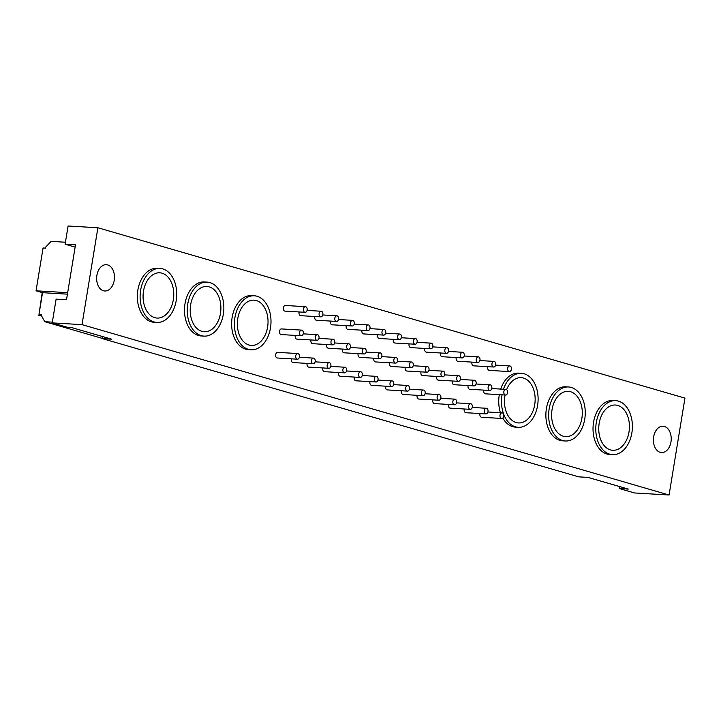 <?xml version="1.0" encoding="UTF-8"?>
<svg xmlns="http://www.w3.org/2000/svg" width="721" height="721" viewBox="0 0 721 721"><rect width="100%" height="100%" fill="white"/><g stroke="black" fill="none" stroke-linecap="round" stroke-linejoin="round"><path stroke-width="1.08" d="M320.539 316.825A2.821 1.911 -86.6 0 1 319.106 313.725A2.821 1.911 -86.6 0 1 321.16 311.238A2.821 1.911 -86.6 0 1 322.891 314.167A2.821 1.911 -86.6 0 1 320.827 316.87A2.821 1.911 -86.6 0 1 320.539 316.825M316.699 340.258A2.821 1.911 -86.6 0 1 315.266 337.167A2.821 1.911 -86.6 0 1 317.321 334.679A2.821 1.911 -86.6 0 1 319.052 337.608A2.821 1.911 -86.6 0 1 316.988 340.312A2.821 1.911 -86.6 0 1 316.699 340.258M312.86 363.699A2.821 1.911 -86.6 0 1 311.427 360.608A2.821 1.911 -86.6 0 1 313.482 358.112A2.821 1.911 -86.6 0 1 315.212 361.041A2.821 1.911 -86.6 0 1 313.148 363.754A2.821 1.911 -86.6 0 1 312.86 363.699M313.148 363.754L293.059 362.564A2.821 1.911 -86.6 0 1 292.771 362.51A2.821 1.911 -86.6 0 1 291.446 358.833M316.988 340.312L296.899 339.122A2.821 1.911 -86.6 0 1 296.61 339.077A2.821 1.911 -86.6 0 1 295.286 335.4M320.827 316.87L300.729 315.681A2.821 1.911 -86.6 0 1 300.45 315.636A2.821 1.911 -86.6 0 1 299.125 311.959M336.247 321.386A2.821 1.911 -86.6 0 1 334.814 318.285A2.821 1.911 -86.6 0 1 336.869 315.798A2.821 1.911 -86.6 0 1 338.609 318.727A2.821 1.911 -86.6 0 1 336.536 321.431A2.821 1.911 -86.6 0 1 336.247 321.386M332.408 344.818A2.821 1.911 -86.6 0 1 330.975 341.727A2.821 1.911 -86.6 0 1 333.03 339.23A2.821 1.911 -86.6 0 1 334.769 342.169A2.821 1.911 -86.6 0 1 332.696 344.872A2.821 1.911 -86.6 0 1 332.408 344.818M328.569 368.26A2.821 1.911 -86.6 0 1 327.145 365.168A2.821 1.911 -86.6 0 1 329.191 362.672A2.821 1.911 -86.6 0 1 330.93 365.601A2.821 1.911 -86.6 0 1 328.857 368.305A2.821 1.911 -86.6 0 1 328.569 368.26M328.857 368.305L308.768 367.124A2.821 1.911 -86.6 0 1 308.48 367.07A2.821 1.911 -86.6 0 1 307.155 363.393M332.696 344.872L312.608 343.683A2.821 1.911 -86.6 0 1 312.319 343.629A2.821 1.911 -86.6 0 1 310.994 339.961M336.536 321.431L316.447 320.241A2.821 1.911 -86.6 0 1 316.159 320.196A2.821 1.911 -86.6 0 1 314.834 316.519M351.965 325.946A2.821 1.911 -86.6 0 1 350.532 322.846A2.821 1.911 -86.6 0 1 352.578 320.358A2.821 1.911 -86.6 0 1 354.317 323.287A2.821 1.911 -86.6 0 1 352.245 325.991A2.821 1.911 -86.6 0 1 351.965 325.946M348.126 349.379A2.821 1.911 -86.6 0 1 346.693 346.287A2.821 1.911 -86.6 0 1 348.748 343.791A2.821 1.911 -86.6 0 1 350.478 346.729A2.821 1.911 -86.6 0 1 348.414 349.433A2.821 1.911 -86.6 0 1 348.126 349.379M344.287 372.82A2.821 1.911 -86.6 0 1 342.854 369.72A2.821 1.911 -86.6 0 1 344.908 367.232A2.821 1.911 -86.6 0 1 346.639 370.161A2.821 1.911 -86.6 0 1 344.575 372.865A2.821 1.911 -86.6 0 1 344.287 372.82M344.575 372.865L324.486 371.675A2.821 1.911 -86.6 0 1 324.198 371.63A2.821 1.911 -86.6 0 1 322.873 367.953M348.414 349.433L328.325 348.243A2.821 1.911 -86.6 0 1 328.037 348.189A2.821 1.911 -86.6 0 1 326.712 344.512M352.245 325.991L332.156 324.801A2.821 1.911 -86.6 0 1 331.876 324.756A2.821 1.911 -86.6 0 1 330.551 321.079M367.674 330.497A2.821 1.911 -86.6 0 1 366.241 327.406A2.821 1.911 -86.6 0 1 368.296 324.919A2.821 1.911 -86.6 0 1 370.035 327.848A2.821 1.911 -86.6 0 1 367.962 330.551A2.821 1.911 -86.6 0 1 367.674 330.497M363.835 353.939A2.821 1.911 -86.6 0 1 362.402 350.848A2.821 1.911 -86.6 0 1 364.456 348.351A2.821 1.911 -86.6 0 1 366.196 351.28A2.821 1.911 -86.6 0 1 364.123 353.993A2.821 1.911 -86.6 0 1 363.835 353.939M359.995 377.38A2.821 1.911 -86.6 0 1 358.571 374.28A2.821 1.911 -86.6 0 1 360.617 371.793A2.821 1.911 -86.6 0 1 362.357 374.722A2.821 1.911 -86.6 0 1 360.284 377.425A2.821 1.911 -86.6 0 1 359.995 377.38M360.284 377.425L340.195 376.236A2.821 1.911 -86.6 0 1 339.906 376.191A2.821 1.911 -86.6 0 1 338.582 372.514M364.123 353.993L344.034 352.803A2.821 1.911 -86.6 0 1 343.746 352.749A2.821 1.911 -86.6 0 1 342.421 349.072M367.962 330.551L347.873 329.362A2.821 1.911 -86.6 0 1 347.585 329.317A2.821 1.911 -86.6 0 1 346.26 325.64M383.392 335.058A2.821 1.911 -86.6 0 1 381.959 331.966A2.821 1.911 -86.6 0 1 384.005 329.47A2.821 1.911 -86.6 0 1 385.744 332.408A2.821 1.911 -86.6 0 1 383.671 335.112A2.821 1.911 -86.6 0 1 383.392 335.058M379.552 358.499A2.821 1.911 -86.6 0 1 378.119 355.408A2.821 1.911 -86.6 0 1 380.174 352.911A2.821 1.911 -86.6 0 1 381.905 355.841A2.821 1.911 -86.6 0 1 379.841 358.553A2.821 1.911 -86.6 0 1 379.552 358.499M375.713 381.941A2.821 1.911 -86.6 0 1 374.28 378.84A2.821 1.911 -86.6 0 1 376.335 376.353A2.821 1.911 -86.6 0 1 378.065 379.282A2.821 1.911 -86.6 0 1 376.001 381.986A2.821 1.911 -86.6 0 1 375.713 381.941M376.001 381.986L355.913 380.796A2.821 1.911 -86.6 0 1 355.624 380.751A2.821 1.911 -86.6 0 1 354.299 377.074M379.841 358.553L359.743 357.364A2.821 1.911 -86.6 0 1 359.464 357.31A2.821 1.911 -86.6 0 1 358.139 353.632M383.671 335.112L363.582 333.922A2.821 1.911 -86.6 0 1 363.303 333.868A2.821 1.911 -86.6 0 1 361.978 330.2M399.101 339.618A2.821 1.911 -86.6 0 1 397.668 336.527A2.821 1.911 -86.6 0 1 399.722 334.03A2.821 1.911 -86.6 0 1 401.453 336.968A2.821 1.911 -86.6 0 1 399.389 339.672A2.821 1.911 -86.6 0 1 399.101 339.618M395.261 363.06A2.821 1.911 -86.6 0 1 393.828 359.968A2.821 1.911 -86.6 0 1 395.883 357.472A2.821 1.911 -86.6 0 1 397.622 360.401A2.821 1.911 -86.6 0 1 395.55 363.105A2.821 1.911 -86.6 0 1 395.261 363.06M391.422 386.501A2.821 1.911 -86.6 0 1 389.989 383.401A2.821 1.911 -86.6 0 1 392.044 380.913A2.821 1.911 -86.6 0 1 393.783 383.842A2.821 1.911 -86.6 0 1 391.71 386.546A2.821 1.911 -86.6 0 1 391.422 386.501M391.71 386.546L371.621 385.356A2.821 1.911 -86.6 0 1 371.333 385.311A2.821 1.911 -86.6 0 1 370.008 381.634M395.55 363.105L375.461 361.924A2.821 1.911 -86.6 0 1 375.172 361.87A2.821 1.911 -86.6 0 1 373.848 358.193M399.389 339.672L379.3 338.482A2.821 1.911 -86.6 0 1 379.012 338.428A2.821 1.911 -86.6 0 1 377.687 334.76M414.809 344.178A2.821 1.911 -86.6 0 1 413.385 341.087A2.821 1.911 -86.6 0 1 415.431 338.591A2.821 1.911 -86.6 0 1 417.171 341.52A2.821 1.911 -86.6 0 1 415.098 344.232A2.821 1.911 -86.6 0 1 414.809 344.178M410.979 367.62A2.821 1.911 -86.6 0 1 409.546 364.52A2.821 1.911 -86.6 0 1 411.592 362.032A2.821 1.911 -86.6 0 1 413.331 364.961A2.821 1.911 -86.6 0 1 411.258 367.665A2.821 1.911 -86.6 0 1 410.979 367.62M407.14 391.052A2.821 1.911 -86.6 0 1 405.707 387.961A2.821 1.911 -86.6 0 1 407.762 385.474A2.821 1.911 -86.6 0 1 409.492 388.403A2.821 1.911 -86.6 0 1 407.428 391.106A2.821 1.911 -86.6 0 1 407.14 391.052M407.428 391.106L387.33 389.917A2.821 1.911 -86.6 0 1 387.051 389.872A2.821 1.911 -86.6 0 1 385.726 386.195M411.258 367.665L391.17 366.475A2.821 1.911 -86.6 0 1 390.89 366.43A2.821 1.911 -86.6 0 1 389.565 362.753M415.098 344.232L395.009 343.043A2.821 1.911 -86.6 0 1 394.72 342.989A2.821 1.911 -86.6 0 1 393.396 339.312M430.527 348.739A2.821 1.911 -86.6 0 1 429.094 345.647A2.821 1.911 -86.6 0 1 431.149 343.151A2.821 1.911 -86.6 0 1 432.879 346.08A2.821 1.911 -86.6 0 1 430.816 348.793A2.821 1.911 -86.6 0 1 430.527 348.739M426.688 372.18A2.821 1.911 -86.6 0 1 425.255 369.08A2.821 1.911 -86.6 0 1 427.31 366.592A2.821 1.911 -86.6 0 1 429.049 369.522A2.821 1.911 -86.6 0 1 426.976 372.225A2.821 1.911 -86.6 0 1 426.688 372.18M422.848 395.613A2.821 1.911 -86.6 0 1 421.415 392.521A2.821 1.911 -86.6 0 1 423.47 390.034A2.821 1.911 -86.6 0 1 425.21 392.963A2.821 1.911 -86.6 0 1 423.137 395.667A2.821 1.911 -86.6 0 1 422.848 395.613M423.137 395.667L403.048 394.477A2.821 1.911 -86.6 0 1 402.76 394.423A2.821 1.911 -86.6 0 1 401.435 390.755M426.976 372.225L406.887 371.036A2.821 1.911 -86.6 0 1 406.599 370.991A2.821 1.911 -86.6 0 1 405.274 367.313M430.816 348.793L410.727 347.603A2.821 1.911 -86.6 0 1 410.438 347.549A2.821 1.911 -86.6 0 1 409.113 343.872M446.236 353.299A2.821 1.911 -86.6 0 1 444.812 350.208A2.821 1.911 -86.6 0 1 446.858 347.711A2.821 1.911 -86.6 0 1 448.597 350.64A2.821 1.911 -86.6 0 1 446.524 353.344A2.821 1.911 -86.6 0 1 446.236 353.299M442.406 376.741A2.821 1.911 -86.6 0 1 440.973 373.64A2.821 1.911 -86.6 0 1 443.018 371.153A2.821 1.911 -86.6 0 1 444.758 374.082A2.821 1.911 -86.6 0 1 442.685 376.786A2.821 1.911 -86.6 0 1 442.406 376.741M438.566 400.173A2.821 1.911 -86.6 0 1 437.133 397.082A2.821 1.911 -86.6 0 1 439.179 394.585A2.821 1.911 -86.6 0 1 440.919 397.523A2.821 1.911 -86.6 0 1 438.846 400.227A2.821 1.911 -86.6 0 1 438.566 400.173M438.846 400.227L418.757 399.037A2.821 1.911 -86.6 0 1 418.477 398.983A2.821 1.911 -86.6 0 1 417.153 395.315M442.685 376.786L422.596 375.596A2.821 1.911 -86.6 0 1 422.308 375.551A2.821 1.911 -86.6 0 1 420.983 371.874M446.524 353.344L426.435 352.163A2.821 1.911 -86.6 0 1 426.147 352.109A2.821 1.911 -86.6 0 1 424.822 348.432M461.954 357.859A2.821 1.911 -86.6 0 1 460.521 354.759A2.821 1.911 -86.6 0 1 462.576 352.272A2.821 1.911 -86.6 0 1 464.306 355.201A2.821 1.911 -86.6 0 1 462.242 357.904A2.821 1.911 -86.6 0 1 461.954 357.859M458.114 381.292A2.821 1.911 -86.6 0 1 456.681 378.201A2.821 1.911 -86.6 0 1 458.736 375.713A2.821 1.911 -86.6 0 1 460.467 378.642A2.821 1.911 -86.6 0 1 458.403 381.346A2.821 1.911 -86.6 0 1 458.114 381.292M454.275 404.733A2.821 1.911 -86.6 0 1 452.842 401.642A2.821 1.911 -86.6 0 1 454.897 399.146A2.821 1.911 -86.6 0 1 456.636 402.075A2.821 1.911 -86.6 0 1 454.563 404.787A2.821 1.911 -86.6 0 1 454.275 404.733M454.563 404.787L434.475 403.598A2.821 1.911 -86.6 0 1 434.186 403.544A2.821 1.911 -86.6 0 1 432.861 399.867M458.403 381.346L438.314 380.156A2.821 1.911 -86.6 0 1 438.026 380.111A2.821 1.911 -86.6 0 1 436.701 376.434M462.242 357.904L442.153 356.715A2.821 1.911 -86.6 0 1 441.865 356.67A2.821 1.911 -86.6 0 1 440.54 352.993M477.663 362.42A2.821 1.911 -86.6 0 1 476.23 359.319A2.821 1.911 -86.6 0 1 478.284 356.832A2.821 1.911 -86.6 0 1 480.024 359.761A2.821 1.911 -86.6 0 1 477.951 362.465A2.821 1.911 -86.6 0 1 477.663 362.42M473.823 385.852A2.821 1.911 -86.6 0 1 472.399 382.761A2.821 1.911 -86.6 0 1 474.445 380.273A2.821 1.911 -86.6 0 1 476.184 383.202A2.821 1.911 -86.6 0 1 474.112 385.906A2.821 1.911 -86.6 0 1 473.823 385.852M469.993 409.294A2.821 1.911 -86.6 0 1 468.56 406.202A2.821 1.911 -86.6 0 1 470.606 403.706A2.821 1.911 -86.6 0 1 472.345 406.635A2.821 1.911 -86.6 0 1 470.272 409.348A2.821 1.911 -86.6 0 1 469.993 409.294M470.272 409.348L450.183 408.158A2.821 1.911 -86.6 0 1 449.895 408.104A2.821 1.911 -86.6 0 1 448.579 404.427M474.112 385.906L454.023 384.717A2.821 1.911 -86.6 0 1 453.734 384.663A2.821 1.911 -86.6 0 1 452.409 380.994M477.951 362.465L457.862 361.275A2.821 1.911 -86.6 0 1 457.574 361.23A2.821 1.911 -86.6 0 1 456.249 357.553M493.38 366.98A2.821 1.911 -86.6 0 1 491.947 363.88A2.821 1.911 -86.6 0 1 494.002 361.392A2.821 1.911 -86.6 0 1 495.733 364.321A2.821 1.911 -86.6 0 1 493.669 367.025A2.821 1.911 -86.6 0 1 493.38 366.98M489.541 390.412A2.821 1.911 -86.6 0 1 488.108 387.321A2.821 1.911 -86.6 0 1 490.163 384.825A2.821 1.911 -86.6 0 1 491.893 387.763A2.821 1.911 -86.6 0 1 489.829 390.467A2.821 1.911 -86.6 0 1 489.541 390.412M485.702 413.854A2.821 1.911 -86.6 0 1 484.269 410.763A2.821 1.911 -86.6 0 1 486.324 408.266A2.821 1.911 -86.6 0 1 488.054 411.195A2.821 1.911 -86.6 0 1 485.99 413.899A2.821 1.911 -86.6 0 1 485.702 413.854M485.99 413.899L465.901 412.718A2.821 1.911 -86.6 0 1 465.613 412.664A2.821 1.911 -86.6 0 1 464.288 408.987M489.829 390.467L469.741 389.277A2.821 1.911 -86.6 0 1 469.452 389.223A2.821 1.911 -86.6 0 1 468.127 385.555M493.669 367.025L473.571 365.835A2.821 1.911 -86.6 0 1 473.291 365.79A2.821 1.911 -86.6 0 1 471.967 362.113M509.089 371.54A2.821 1.911 -86.6 0 1 507.656 368.44A2.821 1.911 -86.6 0 1 509.711 365.953A2.821 1.911 -86.6 0 1 511.45 368.882A2.821 1.911 -86.6 0 1 509.377 371.585A2.821 1.911 -86.6 0 1 509.089 371.54M509.377 371.585L489.289 370.396A2.821 1.911 -86.6 0 1 489 370.351A2.821 1.911 -86.6 0 1 487.675 366.674M501.41 418.414A2.821 1.911 -86.6 0 1 499.986 415.314A2.821 1.911 -86.6 0 1 502.032 412.827A2.821 1.911 -86.6 0 1 503.772 415.756A2.821 1.911 -86.6 0 1 501.699 418.459A2.821 1.911 -86.6 0 1 501.41 418.414M501.699 418.459L481.61 417.27A2.821 1.911 -86.6 0 1 481.322 417.225A2.821 1.911 -86.6 0 1 479.997 413.548M304.821 312.265A2.821 1.911 -86.6 0 1 303.388 309.165A2.821 1.911 -86.6 0 1 305.443 306.677A2.821 1.911 -86.6 0 1 307.182 309.606A2.821 1.911 -86.6 0 1 305.109 312.31A2.821 1.911 -86.6 0 1 304.821 312.265M305.109 312.31L285.02 311.121A2.821 1.911 -86.6 0 1 284.732 311.075A2.821 1.911 -86.6 0 1 283.299 307.984A2.821 1.911 -86.6 0 1 285.354 305.488L305.443 306.677M300.981 335.707A2.821 1.911 -86.6 0 1 299.557 332.606A2.821 1.911 -86.6 0 1 301.603 330.119A2.821 1.911 -86.6 0 1 303.343 333.048A2.821 1.911 -86.6 0 1 301.27 335.752A2.821 1.911 -86.6 0 1 300.981 335.707M301.27 335.752L281.181 334.562A2.821 1.911 -86.6 0 1 280.893 334.517A2.821 1.911 -86.6 0 1 279.469 331.417A2.821 1.911 -86.6 0 1 281.514 328.929L301.603 330.119M297.151 359.139A2.821 1.911 -86.6 0 1 295.718 356.048A2.821 1.911 -86.6 0 1 297.764 353.551A2.821 1.911 -86.6 0 1 299.503 356.48A2.821 1.911 -86.6 0 1 297.431 359.193A2.821 1.911 -86.6 0 1 297.151 359.139M297.431 359.193L277.342 358.004A2.821 1.911 -86.6 0 1 277.053 357.949A2.821 1.911 -86.6 0 1 275.629 354.858A2.821 1.911 -86.6 0 1 277.675 352.362L297.764 353.551M114.215 280.352A13.176 8.895 -86.6 0 1 104.779 290.987A13.176 8.895 -86.6 0 1 96.677 277.315A13.176 8.895 -86.6 0 1 106.338 264.688A13.176 8.895 -86.6 0 1 114.215 280.352M176.203 300.594A27.056 18.268 -86.6 0 1 156.817 322.44A27.056 18.268 -86.6 0 1 140.18 294.357A27.056 18.268 -86.6 0 1 160.017 268.428A27.056 18.268 -86.6 0 1 176.203 300.594M156.817 322.44L154.051 322.278A27.056 18.268 -86.6 0 1 137.405 294.195A27.056 18.268 -86.6 0 1 157.241 268.266L160.017 268.428M173.328 299.756A22.675 15.312 -86.6 0 1 157.079 318.069A22.675 15.312 -86.6 0 1 143.128 294.529A22.675 15.312 -86.6 0 1 159.756 272.799A22.675 15.312 -86.6 0 1 173.328 299.756M223.339 314.275A27.056 18.268 -86.6 0 1 203.962 336.121A27.056 18.268 -86.6 0 1 187.316 308.029A27.056 18.268 -86.6 0 1 207.152 282.109A27.056 18.268 -86.6 0 1 223.339 314.275M203.962 336.121L201.186 335.95A27.056 18.268 -86.6 0 1 184.549 307.867A27.056 18.268 -86.6 0 1 204.385 281.938L207.152 282.109M220.464 313.437A22.675 15.312 -86.6 0 1 204.214 331.75A22.675 15.312 -86.6 0 1 190.263 308.209A22.675 15.312 -86.6 0 1 206.891 286.471A22.675 15.312 -86.6 0 1 220.464 313.437M270.483 327.947A27.056 18.268 -86.6 0 1 251.097 349.793A27.056 18.268 -86.6 0 1 234.46 321.71A27.056 18.268 -86.6 0 1 254.297 295.781A27.056 18.268 -86.6 0 1 270.483 327.947M251.097 349.793L248.321 349.631A27.056 18.268 -86.6 0 1 231.684 321.548A27.056 18.268 -86.6 0 1 251.521 295.619L254.297 295.781M267.599 327.118A22.675 15.312 -86.6 0 1 251.359 345.431A22.675 15.312 -86.6 0 1 237.407 321.881A22.675 15.312 -86.6 0 1 254.035 300.152A22.675 15.312 -86.6 0 1 267.599 327.118M670.972 441.901A13.176 8.895 -86.6 0 1 661.536 452.545A13.176 8.895 -86.6 0 1 653.433 438.864A13.176 8.895 -86.6 0 1 663.095 426.237A13.176 8.895 -86.6 0 1 670.972 441.901M503.483 389.25A27.056 18.268 -86.6 0 1 521.409 373.298A27.056 18.268 -86.6 0 1 537.596 405.463A27.056 18.268 -86.6 0 1 518.219 427.31A27.056 18.268 -86.6 0 1 502.077 394.82M518.219 427.31L515.443 427.138A27.056 18.268 -86.6 0 1 502.78 418.054M500.455 412.736A27.056 18.268 -86.6 0 1 499.311 394.657M500.707 389.079A27.056 18.268 -86.6 0 1 518.642 373.127L521.409 373.298M506.62 389.664A22.675 15.312 -86.6 0 1 521.157 377.66A22.675 15.312 -86.6 0 1 534.721 404.625A22.675 15.312 -86.6 0 1 518.471 422.939A22.675 15.312 -86.6 0 1 505.079 395M584.74 419.135A27.056 18.268 -86.6 0 1 565.354 440.982A27.056 18.268 -86.6 0 1 548.717 412.899A27.056 18.268 -86.6 0 1 568.554 386.97A27.056 18.268 -86.6 0 1 584.74 419.135M565.354 440.982L562.587 440.819A27.056 18.268 -86.6 0 1 545.941 412.736A27.056 18.268 -86.6 0 1 565.778 386.807L568.554 386.97M581.865 418.306A22.675 15.312 -86.6 0 1 565.615 436.62A22.675 15.312 -86.6 0 1 551.664 413.07A22.675 15.312 -86.6 0 1 568.292 391.341A22.675 15.312 -86.6 0 1 581.865 418.306M631.875 432.816A27.056 18.268 -86.6 0 1 612.49 454.663A27.056 18.268 -86.6 0 1 595.852 426.58A27.056 18.268 -86.6 0 1 615.689 400.651A27.056 18.268 -86.6 0 1 631.875 432.816M612.49 454.663L609.723 454.5A27.056 18.268 -86.6 0 1 593.086 426.417A27.056 18.268 -86.6 0 1 612.913 400.488L615.689 400.651M629 431.987A22.675 15.312 -86.6 0 1 612.751 450.292A22.675 15.312 -86.6 0 1 598.8 426.751A22.675 15.312 -86.6 0 1 615.428 405.022A22.675 15.312 -86.6 0 1 629 431.987M67.423 294.159L42.548 292.69L36.05 290.806L43.062 247.988L45.486 248.132L45.648 247.114L51.137 241.382L65.44 242.229M67.666 292.672L36.05 290.806L43.062 247.988M52.345 322.152L44.792 321.71L41.268 315.438L41.43 314.428L39.006 314.284L42.548 292.69M44.792 321.71L102.436 338.437M42.224 292.6L39.006 314.284M38.528 315.185L41.629 316.086M82.014 324.648L52.227 322.891L67.386 327.289L71.541 327.532L111.746 339.203L102.4 338.645L578.738 476.869L588.084 477.419L628.297 489.09L619.294 488.559L634.444 492.957L669.079 495.003L684.95 398.109L97.885 227.764L82.014 324.648L669.079 495.003M619.294 488.559L619.618 486.567M102.4 338.645L102.733 336.59M75.128 247.132L65.106 244.221L68.098 225.997L97.885 227.764M65.106 244.221L75.498 244.834L66.512 299.747L56.121 299.125L52.227 322.891M505.538 395.027A2.821 1.911 -86.6 0 1 505.25 394.973A2.821 1.911 -86.6 0 1 503.817 391.882A2.821 1.911 -86.6 0 1 505.872 389.385A2.821 1.911 -86.6 0 1 507.611 392.323A2.821 1.911 -86.6 0 1 505.538 395.027L485.449 393.837A2.821 1.911 -86.6 0 1 485.161 393.783A2.821 1.911 -86.6 0 1 483.836 390.106M313.482 358.112L299.377 357.283M317.321 334.679L303.217 333.841M321.16 311.238L307.056 310.4M329.191 362.672L315.095 361.843M333.03 339.23L318.925 338.401M336.869 315.798L322.765 314.96M344.908 367.232L330.804 366.394M348.748 343.791L334.643 342.962M352.578 320.358L338.482 319.52M360.617 371.793L346.513 370.954M364.456 348.351L350.352 347.522M368.296 324.919L354.191 324.08M376.335 376.353L362.23 375.515M380.174 352.911L366.07 352.082M384.005 329.47L369.909 328.641M392.044 380.913L377.939 380.075M395.883 357.472L381.779 356.634M399.722 334.03L385.618 333.201M407.762 385.474L393.657 384.635M411.592 362.032L397.496 361.194M415.431 338.591L401.336 337.761M423.47 390.034L409.366 389.196M427.31 366.592L413.205 365.754M431.149 343.151L417.044 342.322M439.179 394.585L425.084 393.756M443.018 371.153L428.923 370.315M446.858 347.711L432.753 346.882M454.897 399.146L440.792 398.316M458.736 375.713L444.632 374.875M462.576 352.272L448.471 351.433M470.606 403.706L456.51 402.877M474.445 380.273L460.349 379.435M478.284 356.832L464.18 355.994M486.324 408.266L472.219 407.437M490.163 384.825L476.058 383.996M494.002 361.392L479.898 360.554M509.711 365.953L495.606 365.114M502.032 412.827L487.937 411.988M505.872 389.385L491.767 388.556"/></g></svg>

